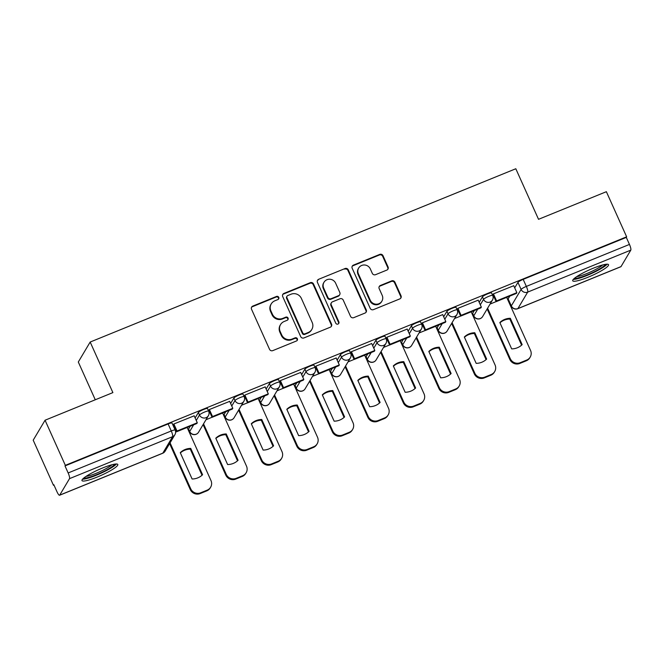 <?xml version="1.0" encoding="UTF-8"?>
<svg xmlns="http://www.w3.org/2000/svg" width="664" height="664" viewBox="0 0 664 664"><rect width="100%" height="100%" fill="white"/><g stroke="black" fill="none" stroke-linecap="round" stroke-linejoin="round"><path stroke-width="1" d="M278.772 297.364A1.726 1.668 30.7 0 0 276.506 296.443L252.768 306.104A2.473 2.382 30.7 0 0 251.531 309.241L269.534 349.305A2.473 2.382 30.7 0 0 272.771 350.625L296.509 340.956A1.726 1.668 30.7 0 0 297.372 338.764A1.726 1.668 30.7 0 0 295.106 337.843L292.036 339.088A7.91 7.619 30.7 0 1 281.685 334.88L280.191 331.543A7.91 7.619 30.7 0 1 284.134 321.509L287.205 320.255A1.726 1.668 30.7 0 0 288.068 318.064A1.726 1.668 30.7 0 0 285.81 317.143L282.739 318.396A7.91 7.619 30.7 0 1 272.389 314.18L270.887 310.843A7.91 7.619 30.7 0 1 274.838 300.809L277.909 299.555A1.726 1.668 30.7 0 0 278.772 297.364M278.49 299.157A1.726 1.668 30.7 0 0 276.158 297.024L252.42 306.693A2.473 2.382 30.7 0 0 251.49 307.374M297.09 340.557A1.726 1.668 30.7 0 0 294.766 338.424L291.695 339.669L292.036 339.088M287.794 319.857A1.726 1.668 30.7 0 0 285.462 317.724L282.391 318.977L282.739 318.396M474.287 310.561L472.644 313.325A5.038 0.797 155.8 0 0 472.602 313.541L473.722 316.031A5.038 0.797 -24.2 0 1 473.764 315.823L477.723 309.158M438.779 325.011L437.136 327.784A5.038 0.797 155.8 0 0 437.095 327.991L438.215 330.489A5.038 0.797 -24.2 0 1 438.257 330.274L442.216 323.617M403.272 339.47L401.629 342.242A5.038 0.797 155.8 0 0 401.587 342.45L402.708 344.948A5.038 0.797 -24.2 0 1 402.749 344.732L406.708 338.076M367.765 353.929L366.121 356.692A5.038 0.797 155.8 0 0 366.08 356.908L367.2 359.398A5.038 0.797 -24.2 0 1 367.242 359.191L371.201 352.526M332.257 368.387L330.614 371.151A5.038 0.797 155.8 0 0 330.572 371.359L331.693 373.857A5.038 0.797 -24.2 0 1 331.734 373.649L335.693 366.984M296.75 382.837L295.106 385.61A5.038 0.797 155.8 0 0 295.065 385.817L296.185 388.315A5.038 0.797 -24.2 0 1 296.227 388.1L300.186 381.443M261.243 397.296L259.599 400.068A5.038 0.797 155.8 0 0 259.558 400.276L260.678 402.766A5.038 0.797 -24.2 0 1 260.72 402.558L264.679 395.902M225.735 411.755L224.092 414.519A5.038 0.797 155.8 0 0 224.05 414.734L225.171 417.224A5.038 0.797 -24.2 0 1 225.212 417.017L229.171 410.352M190.228 426.213L188.584 428.977A5.038 0.797 155.8 0 0 188.543 429.185L189.663 431.683A5.038 0.797 -24.2 0 1 189.705 431.476L193.664 424.811M102.588 467.987A19.638 3.112 155.8 0 0 81.979 480.578A19.638 3.112 155.8 0 0 97.193 477.067A19.638 3.112 155.8 0 0 117.802 464.476A19.638 3.112 155.8 0 0 102.588 467.987M593.326 268.19A19.638 3.112 155.8 0 0 572.717 280.781A19.638 3.112 155.8 0 0 587.93 277.27A19.638 3.112 155.8 0 0 608.539 264.679A19.638 3.112 155.8 0 0 593.326 268.19M386.83 270.09A2.473 2.382 30.7 0 0 388.067 266.953L383.012 255.715A2.473 2.382 30.7 0 0 379.783 254.395L353.414 265.127A2.473 2.382 30.7 0 0 352.186 268.264L370.188 308.328A2.473 2.382 30.7 0 0 373.425 309.64L399.786 298.908A2.473 2.382 30.7 0 0 401.023 295.771L394.922 282.2A2.473 2.382 30.7 0 0 391.685 280.88L380.406 285.478A2.473 2.382 30.7 0 0 379.169 288.608L382.19 295.347A6.607 6.366 30.7 0 1 375.89 304.187A6.607 6.366 30.7 0 1 370.238 300.211L358.386 273.834A6.607 6.366 30.7 0 1 364.685 264.994A6.607 6.366 30.7 0 1 370.338 268.97L372.313 273.369A2.473 2.382 30.7 0 0 375.55 274.68L386.83 270.09M69.504 478.653L59.71 495.128A5.038 1.096 -112.2 0 1 59.577 495.253A5.038 1.096 -112.2 0 1 56.98 491.75L53.825 484.728L53.477 485.309L33.2 440.182L45.061 420.221L112.888 392.607L90.171 342.043L515.812 168.747L538.529 219.311L606.365 191.697L626.642 236.816L65.338 465.339L64.997 465.921L68.151 472.951L171.262 430.969A5.038 0.797 -24.2 0 1 175.163 430.073L172.009 423.043A5.038 0.797 -24.2 0 0 168.108 423.947L171.262 430.969A5.038 1.096 -112.2 0 1 172.607 436.671L69.504 478.653A5.038 1.096 -112.2 0 0 68.151 472.951M45.061 420.221L65.338 465.339M313.532 284.001A2.473 2.382 30.7 0 0 310.296 282.681L283.935 293.422A2.473 2.382 30.7 0 0 282.698 296.551L300.701 336.615A2.473 2.382 30.7 0 0 303.938 337.934L330.307 327.203A2.473 2.382 30.7 0 0 331.535 324.065L313.532 284.001L313.184 284.582A2.473 2.382 30.7 0 0 309.955 283.271L283.586 294.003A2.473 2.382 30.7 0 0 282.656 294.683M318.678 279.278L345.039 268.538A2.473 2.382 30.7 0 1 348.276 269.858L366.279 309.922A2.473 2.382 30.7 0 1 365.042 313.051L353.763 317.649A2.473 2.382 30.7 0 1 350.526 316.33L343.222 300.087A2.473 2.382 30.7 0 0 339.993 298.767L332.506 301.813A2.473 2.382 30.7 0 0 331.27 304.95L338.872 321.866A1.726 1.668 30.7 0 1 337.229 324.181A1.726 1.668 30.7 0 1 335.743 323.136L317.442 282.407A2.473 2.382 30.7 0 1 318.678 279.278L345.039 268.538M508.151 298.866L511.313 305.897A5.038 0.797 -24.2 0 0 511.272 306.112L508.109 299.082A5.038 0.797 -24.2 0 1 508.151 298.866L509.794 296.102M514.691 287.861L517.945 282.399L521.099 289.429A5.038 0.797 -24.2 0 1 526.344 286.408L629.455 244.427A5.038 1.096 67.8 0 1 630.8 250.129L621.014 266.604A5.038 1.096 67.8 0 1 620.873 266.729L517.762 308.71A5.038 1.096 67.8 0 0 517.903 308.577L621.014 266.604M53.477 485.309L53.991 485.094M188.427 430.363L188.966 430.139M223.934 415.905L224.482 415.689M259.441 401.454L259.989 401.23M294.949 386.996L295.497 386.772M330.456 372.537L331.004 372.321M365.964 358.087L366.511 357.863M401.471 343.628L402.019 343.404M436.978 329.17L437.526 328.946M472.486 314.711L473.034 314.495M507.993 300.261L508.541 300.037M95.276 399.778L78.302 362.004L90.171 342.043M626.642 236.816L626.293 237.397L629.455 244.427M194.154 415.822L173.752 424.03L173.445 424.811M229.669 401.363L209.26 409.572L208.952 410.36M265.177 386.904L244.767 395.113L244.46 395.902M300.684 372.446L280.274 380.663L279.967 381.443M336.192 357.996L315.782 366.204L315.475 366.984M371.699 343.537L351.289 351.746L350.99 352.534M407.206 329.078L386.797 337.287L386.498 338.076M442.714 314.62L422.304 322.837L422.005 323.617M478.221 300.169L457.811 308.378L457.513 309.158M513.729 285.711L493.319 293.92L493.02 294.708M479.184 302.319L482.429 296.849L483.558 299.348A5.038 0.797 -24.2 0 1 488.289 296.542A5.038 0.797 -24.2 0 1 492.696 295.43L491.576 292.932A5.038 0.797 155.8 0 0 487.168 294.052A5.038 0.797 155.8 0 0 482.429 296.849M443.676 316.769L446.922 311.308L448.042 313.806A5.038 0.797 -24.2 0 1 452.782 311.001A5.038 0.797 -24.2 0 1 457.189 309.889L456.068 307.391A5.038 0.797 155.8 0 0 451.661 308.503A5.038 0.797 155.8 0 0 446.922 311.308M408.169 331.228L411.414 325.767L412.535 328.257A5.038 0.797 -24.2 0 1 417.274 325.451A5.038 0.797 -24.2 0 1 421.681 324.339L420.561 321.849A5.038 0.797 155.8 0 0 416.154 322.961A5.038 0.797 155.8 0 0 411.414 325.767M372.662 345.687L375.907 340.225L377.027 342.715A5.038 0.797 -24.2 0 1 381.767 339.91A5.038 0.797 -24.2 0 1 386.174 338.798L385.054 336.308A5.038 0.797 155.8 0 0 380.646 337.42A5.038 0.797 155.8 0 0 375.907 340.225M337.154 360.145L340.4 354.676L341.52 357.174A5.038 0.797 -24.2 0 1 346.259 354.368A5.038 0.797 -24.2 0 1 350.667 353.256L349.546 350.758A5.038 0.797 155.8 0 0 345.139 351.87A5.038 0.797 155.8 0 0 340.4 354.676M301.647 374.596L304.892 369.134L306.013 371.632A5.038 0.797 -24.2 0 1 310.752 368.827A5.038 0.797 -24.2 0 1 315.159 367.715L314.039 365.217A5.038 0.797 155.8 0 0 309.632 366.329A5.038 0.797 155.8 0 0 304.892 369.134M266.139 389.054L269.385 383.593L270.505 386.083A5.038 0.797 -24.2 0 1 275.245 383.277A5.038 0.797 -24.2 0 1 279.652 382.165L278.531 379.675A5.038 0.797 155.8 0 0 274.124 380.787A5.038 0.797 155.8 0 0 269.385 383.593M230.632 403.513L233.877 398.051L234.998 400.541A5.038 0.797 -24.2 0 1 239.737 397.736A5.038 0.797 -24.2 0 1 244.144 396.624L243.024 394.134A5.038 0.797 155.8 0 0 238.617 395.246A5.038 0.797 155.8 0 0 233.877 398.051M195.125 417.971L198.37 412.502L199.49 415A5.038 0.797 -24.2 0 1 204.23 412.195A5.038 0.797 -24.2 0 1 208.637 411.082L207.517 408.584A5.038 0.797 155.8 0 0 203.101 409.696A5.038 0.797 155.8 0 0 198.37 412.502M176.549 431.716L175.611 432.098M626.293 237.397L523.182 279.378A5.038 0.797 155.8 0 0 517.945 282.399M64.997 465.921L168.108 423.947M212.057 417.258L205.989 419.731M247.564 402.799L241.497 405.272M283.072 388.349L277.004 390.814M318.579 373.89L312.512 376.355M354.086 359.431L348.019 361.905M389.594 344.973L383.526 347.446M425.101 330.523L419.034 332.988M460.608 316.064L454.541 318.537M496.116 301.605L490.049 304.079M271.236 303.896L270.887 304.477A7.91 7.619 30.7 0 0 270.538 311.424L270.887 310.843M282.391 318.977A7.91 7.619 30.7 0 1 272.041 314.761L270.538 311.424M280.54 324.588L280.191 325.169A7.91 7.619 30.7 0 0 279.843 332.124L280.191 331.543M291.695 339.669A7.91 7.619 30.7 0 1 281.345 335.461L279.843 332.124M331.236 326.514A2.473 2.382 30.7 0 0 331.195 324.646L313.184 284.582M287.794 295.538A1.726 1.668 30.7 0 0 286.931 297.729L302.734 332.896A1.726 1.668 30.7 0 0 305 333.818L308.237 332.498A7.91 7.619 30.7 0 0 312.188 322.463L301.381 298.426A7.91 7.619 30.7 0 0 291.031 294.218L287.794 295.538M287.006 296.21L286.657 296.791A1.726 1.668 30.7 0 0 286.582 298.31L286.931 297.729M311.831 329.41L311.491 330A7.91 7.619 30.7 0 1 307.888 333.079L304.651 334.399A1.726 1.668 30.7 0 1 302.386 333.477L286.582 298.31M365.972 312.37A2.473 2.382 30.7 0 0 365.93 310.503L347.928 270.439A2.473 2.382 30.7 0 0 344.691 269.119M331.386 302.776L331.037 303.357A2.473 2.382 30.7 0 0 330.929 305.531L338.532 322.447L338.872 321.866M338.59 323.658A1.726 1.668 30.7 0 0 338.532 322.447M335.652 283.221A6.607 6.366 30.7 0 0 323.99 282.283A6.607 6.366 30.7 0 0 323.692 288.093L327.875 297.381A2.473 2.382 30.7 0 0 331.104 298.7L338.59 295.654A2.473 2.382 30.7 0 0 339.827 292.517L335.652 283.221M323.99 282.283L323.642 282.864A6.607 6.366 30.7 0 0 323.351 288.674L323.692 288.093M339.719 294.692L339.37 295.272A2.473 2.382 30.7 0 1 338.242 296.235L330.763 299.281A2.473 2.382 30.7 0 1 327.526 297.962L323.351 288.674M318.33 279.859A2.473 2.382 30.7 0 0 317.4 280.54M358.684 268.024L358.336 268.605A6.607 6.366 30.7 0 0 358.045 274.415L358.386 273.834M381.9 301.157L381.551 301.738A6.607 6.366 30.7 0 1 369.898 300.792L358.045 274.415M400.716 298.227A2.473 2.382 30.7 0 0 400.674 296.36L394.574 282.781A2.473 2.382 30.7 0 0 391.337 281.461L380.057 286.059A2.473 2.382 30.7 0 0 379.127 286.74M387.759 269.401A2.473 2.382 30.7 0 0 387.718 267.534L382.671 256.296A2.473 2.382 30.7 0 0 379.434 254.976L353.074 265.708A2.473 2.382 30.7 0 0 352.144 266.397M187.123 427.475L210.978 480.553A7.553 7.271 -149.3 0 1 210.646 487.193L210.197 487.949A7.553 7.271 -149.3 0 1 206.761 490.887L200.154 493.576A7.553 7.271 30.7 0 1 190.269 489.559L169.619 443.602M202.022 475.258L190.294 449.154A15.612 15.031 30.7 0 0 180.376 452.906M173.379 424.653L176.574 431.766L196.826 423.524L197.283 422.76L177.022 431.011L173.86 423.981M197.283 422.76L194.12 415.739M176.574 431.766L177.022 431.011M210.646 487.193A7.553 7.271 -149.3 0 1 207.209 490.132L200.611 492.821A7.553 7.271 30.7 0 1 190.726 488.795L170.067 442.846M202.578 474.735L190.742 448.399A15.612 15.031 30.7 0 0 180.268 452.665L192.112 479.001A15.612 15.031 -149.3 0 0 202.578 474.735M190.742 448.399L190.294 449.154M114.573 464.161A16.998 2.689 -24.2 0 1 111.212 467.257A16.998 2.689 -24.2 0 1 95.525 475.125A16.998 2.689 -24.2 0 1 83.888 477.955M86.071 476.379A15.737 2.49 155.8 0 0 109.801 466.377A15.737 2.49 155.8 0 0 111.942 464.75M82.552 479.192A19.513 3.088 155.8 0 0 113.013 466.742A19.513 3.088 155.8 0 0 116.383 463.987M605.311 264.372A16.998 2.689 -24.2 0 1 601.949 267.459A16.998 2.689 -24.2 0 1 586.262 275.328A16.998 2.689 -24.2 0 1 574.626 278.158M576.808 276.581A15.737 2.49 155.8 0 0 600.538 266.588A15.737 2.49 155.8 0 0 602.68 264.953M573.298 279.395A19.513 3.088 155.8 0 0 603.75 266.953A19.513 3.088 155.8 0 0 607.12 264.189M222.631 413.016L246.485 466.095A7.553 7.271 -149.3 0 1 246.153 472.735L245.705 473.49A7.553 7.271 -149.3 0 1 242.269 476.437L235.662 479.117A7.553 7.271 30.7 0 1 225.777 475.1L203.093 424.611M237.529 460.799L225.802 434.704A15.612 15.031 30.7 0 0 215.883 438.447M208.886 410.203L212.082 417.316L232.342 409.065L232.79 408.31L212.53 416.552L209.367 409.53M232.79 408.31L229.628 401.28M212.082 417.316L212.53 416.552M246.153 472.735A7.553 7.271 -149.3 0 1 242.717 475.681L236.118 478.362A7.553 7.271 30.7 0 1 226.233 474.345L203.541 423.848M238.085 460.285L226.25 433.949A15.612 15.031 30.7 0 0 215.783 438.207L227.619 464.543A15.612 15.031 -149.3 0 0 238.085 460.285M226.25 433.949L225.802 434.704M258.138 398.558L281.993 451.636A7.553 7.271 -149.3 0 1 281.661 458.276L281.212 459.031A7.553 7.271 -149.3 0 1 277.776 461.978L271.178 464.667A7.553 7.271 30.7 0 1 261.292 460.642L238.6 410.153M273.037 446.341L261.309 420.246A15.612 15.031 30.7 0 0 251.399 423.989M244.393 395.744L247.589 402.857L267.849 394.607L268.298 393.852L248.037 402.102L244.875 395.072M268.298 393.852L265.135 386.822M247.589 402.857L248.037 402.102M281.661 458.276A7.553 7.271 -149.3 0 1 278.224 461.223L271.626 463.912A7.553 7.271 30.7 0 1 261.74 459.886L239.048 409.397M273.593 445.826L261.757 419.49A15.612 15.031 30.7 0 0 251.291 423.748L263.127 450.084A15.612 15.031 -149.3 0 0 273.593 445.826M261.757 419.49L261.309 420.246M293.646 384.099L317.5 437.186A7.553 7.271 -149.3 0 1 317.168 443.818L316.72 444.573A7.553 7.271 -149.3 0 1 313.284 447.519L306.685 450.209A7.553 7.271 30.7 0 1 296.8 446.183L274.107 395.694M308.544 431.89L296.816 405.787A15.612 15.031 30.7 0 0 286.906 409.53M279.901 381.285L283.096 388.398L303.357 380.148L303.805 379.393L283.545 387.643L280.391 380.613M303.805 379.393L300.643 372.363M283.096 388.398L283.545 387.643M317.168 443.818A7.553 7.271 -149.3 0 1 313.732 446.764L307.133 449.453A7.553 7.271 30.7 0 1 297.248 445.428L274.556 394.939M309.1 431.368L297.264 405.032A15.612 15.031 30.7 0 0 286.798 409.298L298.634 435.634A15.612 15.031 -149.3 0 0 309.1 431.368M297.264 405.032L296.816 405.787M329.153 369.649L353.016 422.727A7.553 7.271 -149.3 0 1 352.675 429.367L352.227 430.123A7.553 7.271 -149.3 0 1 348.791 433.061L342.192 435.75A7.553 7.271 30.7 0 1 332.307 431.733L309.615 381.236M344.052 417.432L332.324 391.328A15.612 15.031 30.7 0 0 322.413 395.08M315.408 366.835L318.604 373.94L338.864 365.698L339.312 364.934L319.052 373.185L315.898 366.154M339.312 364.934L336.15 357.913M318.604 373.94L319.052 373.185M352.675 429.367A7.553 7.271 -149.3 0 1 349.239 432.305L342.641 434.995A7.553 7.271 30.7 0 1 332.755 430.969L310.063 380.48M344.608 416.909L332.772 390.573A15.612 15.031 30.7 0 0 322.306 394.839L334.141 421.175A15.612 15.031 -149.3 0 0 344.608 416.909M332.772 390.573L332.324 391.328M364.669 355.19L388.523 408.269A7.553 7.271 -149.3 0 1 388.183 414.909L387.734 415.664A7.553 7.271 -149.3 0 1 384.298 418.611L377.7 421.3A7.553 7.271 30.7 0 1 367.814 417.274L345.122 366.785M379.559 402.973L367.831 376.878A15.612 15.031 30.7 0 0 357.921 380.621M350.916 352.376L354.111 359.49L374.371 351.239L374.82 350.484L354.559 358.726L351.405 351.704M374.82 350.484L371.657 343.454M354.111 359.49L354.559 358.726M388.183 414.909A7.553 7.271 -149.3 0 1 384.746 417.855L378.148 420.536A7.553 7.271 30.7 0 1 368.263 416.519L345.57 366.03M380.115 402.459L368.279 376.123A15.612 15.031 30.7 0 0 357.813 380.381L369.649 406.717A15.612 15.031 -149.3 0 0 380.115 402.459M368.279 376.123L367.831 376.878M400.176 340.732L424.03 393.81A7.553 7.271 -149.3 0 1 423.69 400.45L423.242 401.205A7.553 7.271 -149.3 0 1 419.806 404.152L413.207 406.841A7.553 7.271 30.7 0 1 403.322 402.816L380.63 352.327M415.066 388.515L403.338 362.419A15.612 15.031 30.7 0 0 393.428 366.163M386.423 337.918L389.619 345.031L409.879 336.781L410.327 336.026L390.067 344.276L386.913 337.246M410.327 336.026L407.165 328.995M389.619 345.031L390.067 344.276M423.69 400.45A7.553 7.271 -149.3 0 1 420.254 403.397L413.655 406.086A7.553 7.271 30.7 0 1 403.77 402.06L381.078 351.571M415.623 388L403.787 361.664A15.612 15.031 30.7 0 0 393.32 365.922L405.156 392.266A15.612 15.031 -149.3 0 0 415.623 388M403.787 361.664L403.338 362.419M435.684 326.273L459.538 379.36A7.553 7.271 -149.3 0 1 459.197 385.991L458.749 386.755A7.553 7.271 -149.3 0 1 455.313 389.693L448.715 392.382A7.553 7.271 30.7 0 1 438.829 388.357L416.137 337.868M450.574 374.064L438.846 347.961A15.612 15.031 30.7 0 0 428.936 351.704M421.93 323.459L425.126 330.572L445.386 322.322L445.834 321.567L425.574 329.817L422.42 322.787M445.834 321.567L442.672 314.537M425.126 330.572L425.574 329.817M459.197 385.991A7.553 7.271 -149.3 0 1 455.761 388.938L449.163 391.627A7.553 7.271 30.7 0 1 439.277 387.602L416.585 337.113M451.13 373.541L439.294 347.206A15.612 15.031 30.7 0 0 428.828 351.472L440.664 377.808A15.612 15.031 -149.3 0 0 451.13 373.541M439.294 347.206L438.846 347.961M471.191 311.823L495.045 364.901A7.553 7.271 -149.3 0 1 494.705 371.541L494.257 372.296A7.553 7.271 -149.3 0 1 490.82 375.235L484.222 377.924A7.553 7.271 30.7 0 1 474.337 373.907L451.644 323.409M486.081 359.606L474.353 333.502A15.612 15.031 30.7 0 0 464.443 337.254M457.438 309.009L460.633 316.114L480.894 307.872L481.342 307.117L461.082 315.358L457.928 308.328M481.342 307.117L478.188 300.087M460.633 316.114L461.082 315.358M494.705 371.541A7.553 7.271 -149.3 0 1 491.269 374.479L484.67 377.169A7.553 7.271 30.7 0 1 474.785 373.151L452.093 322.654M486.646 359.083L474.801 332.747A15.612 15.031 30.7 0 0 464.335 337.013L476.171 363.349A15.612 15.031 -149.3 0 0 486.646 359.083M474.801 332.747L474.353 333.502M506.698 297.364L530.553 350.443A7.553 7.271 -149.3 0 1 530.212 357.083L529.764 357.838A7.553 7.271 -149.3 0 1 526.328 360.784L519.729 363.474A7.553 7.271 30.7 0 1 509.844 359.448L487.152 308.959M521.597 345.147L509.861 319.052A15.612 15.031 30.7 0 0 499.95 322.795M492.945 294.55L496.141 301.663L516.401 293.413L516.849 292.658L496.597 300.9L493.435 293.878M516.849 292.658L513.695 285.628M496.141 301.663L496.597 300.9M530.212 357.083A7.553 7.271 -149.3 0 1 526.776 360.029L520.178 362.71A7.553 7.271 30.7 0 1 510.292 358.693L487.6 308.204M522.153 344.633L510.317 318.297A15.612 15.031 30.7 0 0 499.843 322.555L511.678 348.89A15.612 15.031 -149.3 0 0 522.153 344.633M510.317 318.297L509.861 319.052M276.158 297.024L276.506 296.443M294.766 338.424L295.106 337.843M285.462 317.724L285.81 317.143M472.644 313.325L473.764 315.823A5.038 4.847 30.7 0 0 480.354 318.504A5.038 4.847 -149.3 0 0 482.645 316.537L492.439 300.07A5.038 4.847 -149.3 0 1 483.558 299.348L480.304 304.809M437.136 327.784L438.257 330.274A5.038 4.847 30.7 0 0 444.847 332.954A5.038 4.847 -149.3 0 0 447.138 330.996L456.923 314.52A5.038 4.847 -149.3 0 1 448.042 313.806L444.797 319.268M401.629 342.242L402.749 344.732A5.038 4.847 30.7 0 0 409.339 347.413A5.038 4.847 -149.3 0 0 411.63 345.454L421.416 328.979A5.038 4.847 -149.3 0 1 412.535 328.257L409.29 333.726M366.121 356.692L367.242 359.191A5.038 4.847 30.7 0 0 373.832 361.872A5.038 4.847 -149.3 0 0 376.123 359.905L385.908 343.437A5.038 4.847 -149.3 0 1 377.027 342.715L373.782 348.177M330.614 371.151L331.734 373.649A5.038 4.847 30.7 0 0 338.325 376.33A5.038 4.847 -149.3 0 0 340.615 374.363L350.401 357.896A5.038 4.847 -149.3 0 1 341.52 357.174L338.275 362.635M295.106 385.61L296.227 388.1A5.038 4.847 30.7 0 0 302.817 390.781A5.038 4.847 -149.3 0 0 305.108 388.822L314.894 372.346A5.038 4.847 -149.3 0 1 306.013 371.632L302.767 377.094M259.599 400.068L260.72 402.558A5.038 4.847 30.7 0 0 267.31 405.239A5.038 4.847 -149.3 0 0 269.601 403.28L279.386 386.805A5.038 4.847 -149.3 0 1 270.505 386.083L267.26 391.553M224.092 414.519L225.212 417.017A5.038 4.847 30.7 0 0 231.802 419.698A5.038 4.847 -149.3 0 0 234.093 417.731L243.879 401.263A5.038 4.847 -149.3 0 1 234.998 400.541L231.753 406.003M188.584 428.977L189.705 431.476A5.038 4.847 30.7 0 0 196.295 434.156A5.038 4.847 -149.3 0 0 198.586 432.189L208.371 415.722A5.038 4.847 -149.3 0 1 199.49 415L196.245 420.461M511.313 305.897L521.099 289.429A5.038 4.847 -149.3 0 0 527.689 292.11L517.903 308.577A5.038 4.847 -149.3 0 1 511.313 305.897M630.8 250.129L527.689 292.11A5.038 1.096 -112.2 0 0 526.344 286.408L523.182 279.378M59.71 495.128L162.821 453.147L172.607 436.671A5.038 4.847 30.7 0 0 174.898 434.712A5.038 5.038 0 0 0 175.163 430.073M165.112 451.18A5.038 4.847 30.7 0 1 162.821 453.147A5.038 1.096 67.8 0 1 162.68 453.271A5.038 5.038 0 0 0 165.112 451.18L174.898 434.712M272.041 314.761L272.389 314.18M281.345 335.461L281.685 334.88M252.42 306.693L252.768 306.104M331.195 324.646L331.535 324.065M283.586 294.003L283.935 293.422M309.955 283.271L310.296 282.681M302.386 333.477L302.734 332.896M304.651 334.399L305 333.818M307.888 333.079L308.237 332.498M347.928 270.439L348.276 269.858M365.93 310.503L366.279 309.922M330.929 305.531L331.27 304.95M327.526 297.962L327.875 297.381M330.763 299.281L331.104 298.7M338.242 296.235L338.59 295.654M369.898 300.792L370.238 300.211M380.057 286.059L380.406 285.478M391.337 281.461L391.685 280.88M394.574 282.781L394.922 282.2M400.674 296.36L401.023 295.771M353.074 265.708L353.414 265.127M379.434 254.976L379.783 254.395M382.671 256.296L383.012 255.715M387.718 267.534L388.067 266.953M190.726 488.795L190.269 489.559M207.209 490.132L206.761 490.887M200.611 492.821L200.154 493.576M226.233 474.345L225.777 475.1M242.717 475.681L242.269 476.437M236.118 478.362L235.662 479.117M261.74 459.886L261.292 460.642M278.224 461.223L277.776 461.978M271.626 463.912L271.178 464.667M297.248 445.428L296.8 446.183M313.732 446.764L313.284 447.519M307.133 449.453L306.685 450.209M332.755 430.969L332.307 431.733M349.239 432.305L348.791 433.061M342.641 434.995L342.192 435.75M368.263 416.519L367.814 417.274M384.746 417.855L384.298 418.611M378.148 420.536L377.7 421.3M403.77 402.06L403.322 402.816M420.254 403.397L419.806 404.152M413.655 406.086L413.207 406.841M439.277 387.602L438.829 388.357M455.761 388.938L455.313 389.693M449.163 391.627L448.715 392.382M474.785 373.151L474.337 373.907M491.269 374.479L490.82 375.235M484.67 377.169L484.222 377.924M510.292 358.693L509.844 359.448M526.776 360.029L526.328 360.784M520.178 362.71L519.729 363.474M208.371 415.722A5.038 5.038 0 0 0 208.637 411.082M189.663 431.683A5.038 5.038 0 0 0 198.586 432.189M243.879 401.263A5.038 5.038 0 0 0 244.144 396.624M225.171 417.224A5.038 5.038 0 0 0 234.093 417.731M279.386 386.805A5.038 5.038 0 0 0 279.652 382.165M260.678 402.766A5.038 5.038 0 0 0 269.601 403.28M314.894 372.346A5.038 5.038 0 0 0 315.159 367.715M296.185 388.315A5.038 5.038 0 0 0 305.108 388.822M350.401 357.896A5.038 5.038 0 0 0 350.667 353.256M331.693 373.857A5.038 5.038 0 0 0 340.615 374.363M385.908 343.437A5.038 5.038 0 0 0 386.174 338.798M367.2 359.398A5.038 5.038 0 0 0 376.123 359.905M421.416 328.979A5.038 5.038 0 0 0 421.681 324.339M402.708 344.948A5.038 5.038 0 0 0 411.63 345.454M456.923 314.52A5.038 5.038 0 0 0 457.189 309.889M438.215 330.489A5.038 5.038 0 0 0 447.138 330.996M492.439 300.07A5.038 5.038 0 0 0 492.696 295.43M473.722 316.031A5.038 5.038 0 0 0 482.645 316.537M511.272 306.112A5.038 5.038 0 0 0 517.762 308.71M59.577 495.253L162.68 453.271"/></g></svg>

